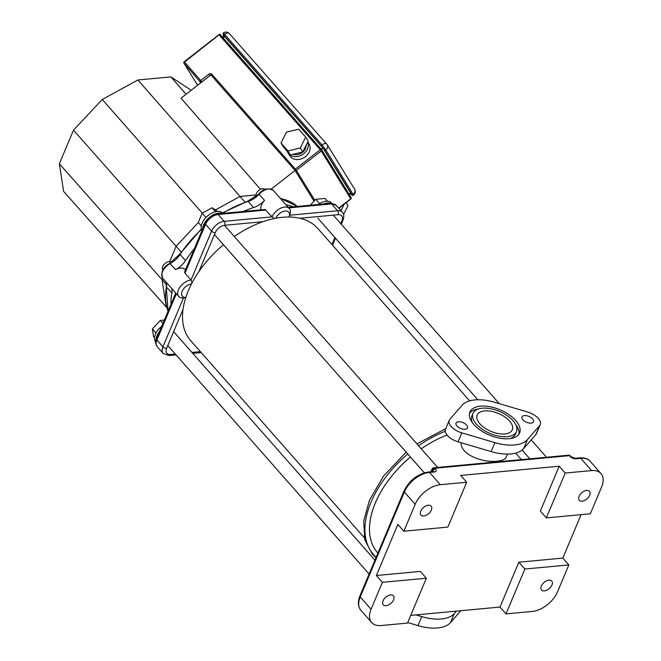 <?xml version="1.0" encoding="UTF-8"?>
<svg xmlns="http://www.w3.org/2000/svg" width="661" height="661" viewBox="0 0 661 661"><rect width="100%" height="100%" fill="white"/><g stroke="black" fill="none" stroke-linecap="round" stroke-linejoin="round"><path stroke-width="0.99" d="M447.076 435.054A84.765 50.302 138.6 0 0 421.255 448.778A84.765 50.302 -41.4 0 1 447.076 435.054M410.448 457.024A84.765 50.302 138.6 0 0 375.291 503.029A84.765 50.302 138.6 0 0 377.646 552.893A84.765 50.302 -41.4 0 1 410.448 457.024M507.425 454.099L506.111 457.238C505.111 459.378 502.178 460.684 497.312 461.13C483.769 463.047 460.486 455.082 461.18 442.746M382.372 582.333L371.061 609.244A22.606 13.41 -41.4 0 0 371.689 622.538A22.606 13.41 -41.4 0 0 381.108 625.537L407.498 623.075L426.353 578.226L382.372 582.333L376.357 575.508L397.856 524.38L403.863 531.204L447.844 527.098L466.691 482.249L460.684 475.424L559.189 466.228L565.205 473.053L546.35 517.902L590.331 513.795L601.642 486.884A22.606 13.41 -41.4 0 0 601.006 473.59L590.19 461.304A22.606 13.41 -41.4 0 0 580.763 458.304A2.264 1.413 -95.3 0 0 579.804 457.85L574.963 458.296A2.264 1.413 84.7 0 1 575.929 458.751L580.763 458.304L591.587 470.591A22.606 13.41 -41.4 0 1 601.006 473.59M581.085 514.663L562.825 558.099L568.832 564.924L524.859 569.03L506.004 613.879L499.997 607.054L518.844 562.205L562.825 558.099M506.004 613.879L532.394 611.417A22.606 13.41 -41.4 0 0 557.52 591.835L568.832 564.924M466.691 482.249L440.309 484.711L429.485 472.425A2.264 1.413 -95.3 0 0 428.518 471.971C417.587 473.962 409.423 480.291 404.028 490.966A2.264 1.148 22.8 0 0 404.35 492.007A22.606 13.41 -41.4 0 1 429.485 472.425L434.327 471.979A2.264 1.413 -95.3 0 0 433.36 471.516L428.518 471.971M591.587 470.591L565.205 473.053M404.028 490.966L359.915 595.916A2.264 1.148 22.8 0 0 360.237 596.957L404.35 492.007L415.174 504.293A22.606 13.41 -41.4 0 1 440.309 484.711M376.357 575.508L420.338 571.401L426.353 578.226M524.859 569.03L518.844 562.205M546.35 517.902L540.334 511.077L559.189 466.228M499.997 607.054L410.729 615.383M390.601 594.925A6.784 4.024 -41.4 0 1 393.427 595.817A6.784 4.024 -41.4 0 1 390.998 603.319A6.784 4.024 -41.4 0 1 383.248 604.782A6.784 4.024 -41.4 0 1 384.124 598.965A6.784 4.024 -41.4 0 1 390.601 594.925M415.174 504.293L403.863 531.204M428.303 505.227A6.784 4.024 -41.4 0 1 431.129 506.128A6.784 4.024 -41.4 0 1 428.708 513.63A6.784 4.024 -41.4 0 1 420.958 515.093A6.784 4.024 -41.4 0 1 421.834 509.267A6.784 4.024 -41.4 0 1 428.303 505.227M586.621 490.445A6.784 4.024 -41.4 0 1 589.447 491.346A6.784 4.024 -41.4 0 1 587.018 498.848A6.784 4.024 -41.4 0 1 579.276 500.311A6.784 4.024 -41.4 0 1 580.151 494.486A6.784 4.024 -41.4 0 1 586.621 490.445M548.919 580.143A6.784 4.024 -41.4 0 1 551.745 581.036A6.784 4.024 -41.4 0 1 549.316 588.538A6.784 4.024 -41.4 0 1 541.566 590A6.784 4.024 -41.4 0 1 542.441 584.184A6.784 4.024 -41.4 0 1 548.919 580.143M472.574 422.941A23.565 11.989 -157.2 0 1 471.896 416L473.02 413.315A23.565 11.989 -157.2 0 1 499.394 411.39A23.565 11.989 -157.2 0 1 516.472 431.575A23.565 11.989 -157.2 0 1 499.038 436.194A23.565 11.989 -157.2 0 1 476.407 424.155A23.565 11.989 -157.2 0 1 473.02 413.315M516.472 431.575L515.34 434.269A23.565 11.989 -157.2 0 1 509.904 438.631M469.475 413.406A26.952 13.716 -157.2 0 1 478.457 408.944M515.787 424.635A26.952 13.716 -157.2 0 1 518.885 434.178M473.772 424.403A26.952 13.716 22.8 0 0 499.658 438.177A26.952 13.716 22.8 0 0 519.596 432.889A26.952 13.716 22.8 0 0 500.063 409.803A26.952 13.716 22.8 0 0 469.897 412.001A26.952 13.716 22.8 0 0 473.772 424.403M527.437 439.59L539.616 425.601A13.559 6.899 22.8 0 0 540.235 424.618A13.559 6.899 22.8 0 0 527.66 412.026L494.56 402.26A37.297 18.971 22.8 0 0 462.056 405.3L449.877 419.289A13.559 6.899 22.8 0 0 449.265 420.264A13.559 6.899 22.8 0 0 461.832 432.864L494.932 442.622A37.297 18.971 22.8 0 0 527.437 439.59L523.669 448.555A37.297 18.971 -157.2 0 1 491.164 451.595L458.056 441.829A13.559 6.899 -157.2 0 1 445.489 429.237L449.265 420.264M522.892 419.818A6.213 3.165 22.8 0 0 528.858 422.99A6.213 3.165 22.8 0 0 533.46 421.776A6.213 3.165 22.8 0 0 528.957 416.447A6.213 3.165 22.8 0 0 522 416.951A6.213 3.165 22.8 0 0 522.892 419.818M456.925 425.973A6.213 3.165 22.8 0 0 462.898 429.154A6.213 3.165 22.8 0 0 467.492 427.931A6.213 3.165 22.8 0 0 462.989 422.61A6.213 3.165 22.8 0 0 456.032 423.114A6.213 3.165 22.8 0 0 456.925 425.973M479.927 423.825A19.045 9.684 22.8 0 0 498.212 433.558A19.045 9.684 22.8 0 0 512.3 429.824A19.045 9.684 22.8 0 0 498.501 413.513A19.045 9.684 22.8 0 0 477.192 415.067A19.045 9.684 22.8 0 0 479.927 423.825M540.235 424.618L536.459 433.591A13.559 6.899 -157.2 0 1 535.848 434.566L523.669 448.555M407.713 622.563L418.016 625.603A37.297 18.971 22.8 0 0 450.521 622.571L460.849 610.706M456.454 611.119L454.289 613.598A37.297 18.971 -157.2 0 1 421.784 616.63L415.909 614.904M280.991 143.016L283.478 147.048L290.402 154.947L302.763 151.989L308.2 141.124L305.713 137.091L298.789 129.192L286.428 132.15L280.991 143.016L287.915 150.915L300.276 147.948L305.713 137.091M290.402 154.947L287.915 150.915M302.763 151.989L300.276 147.948M293.17 154.286A9.039 7.238 -31.7 0 0 301.978 152.757A9.039 7.238 -31.7 0 0 306.192 145.131M287.287 151.394A11.303 9.047 -31.7 0 0 287.998 152.898A11.303 9.047 -31.7 0 0 288.733 153.889A11.303 9.047 -31.7 0 0 302.424 154.633A11.303 9.047 -31.7 0 0 307.745 142.024M307.795 141.941L309.009 143.916A11.303 9.047 148.3 0 1 304.787 157.128A11.303 9.047 148.3 0 1 290.51 156.773A11.303 9.047 148.3 0 1 289.774 155.781L287.998 152.898M340.952 210.719L344.274 204.075M339.283 208.826A9.039 7.238 -31.7 0 0 340.696 206.868M343.546 214.544L347.992 205.662L346.124 202.638M350.404 193.59L351.801 194.772C350.206 193.111 349.405 193.128 349.388 194.813M321.527 149.634L323.022 148.105L320.932 148.948M222.435 37.123C224.319 37.892 224.575 37.115 223.211 34.793L223.608 37.057L222.27 36.942M211.198 75.23A1.132 0.669 -41.4 0 1 211.793 74.214A2.264 1.809 -31.7 0 0 208.818 74.23L200.82 80.46A1.132 0.669 138.6 0 0 200.283 81.733A1.132 0.909 -31.7 0 0 201.779 81.724L184.245 61.721A1.132 1.132 0 0 0 183.981 63.2A1.132 0.909 -31.7 0 0 184.055 63.299A1.132 0.669 -41.4 0 1 184.584 62.035L219.84 34.182L321.403 149.493M280.38 198.391L297.326 206.43A84.195 49.963 -41.4 0 0 280.52 198.564M314.025 201.184L295.079 170.472L210.909 74.908L181.023 98.192L260.475 189.327M271.225 189.063L295.079 170.472M191.194 90.268L170.893 76.899L186.071 94.25M170.893 76.899L137.901 79.973L240.042 196.457L215.37 209.95M275.811 218.254A8.477 5.032 -41.4 0 1 285.048 211.033A8.477 5.032 -41.4 0 1 289.105 216.75A8.477 5.032 -41.4 0 1 288.997 217.023M185.807 297.425A8.477 5.032 -41.4 0 1 182.147 291.311A8.477 5.032 -41.4 0 1 191.459 283.974M274.389 218.535L272.059 216.866L224.12 221.336A11.303 6.709 138.6 0 0 211.553 231.127L191.004 280.016L192.062 282.817M289.105 216.75L289.849 214.709A11.303 6.709 138.6 0 0 289.336 208.57A11.303 6.709 138.6 0 0 280.487 208.289A11.303 6.709 138.6 0 0 272.059 216.866L265.003 209.463L216.907 213.941A2.826 1.76 84.7 0 1 218.113 214.511L266.044 210.041M185.782 297.5L183.469 297.954L162.92 346.843A2.826 1.438 22.8 0 0 166.622 348.339L183.023 309.323M184.997 273.191L205.546 224.302A2.826 1.438 22.8 0 1 205.141 223.005L184.559 271.977L184.997 273.191L191.004 280.016A11.303 6.709 138.6 0 0 180.213 286.75A11.303 6.709 138.6 0 0 178.759 296.459A11.303 6.709 138.6 0 0 183.469 297.954M260.938 209.834A11.303 6.709 -41.4 0 1 260.872 207.133A11.303 6.709 -41.4 0 1 264.532 200.39L259.12 194.251A11.303 6.709 -41.4 0 1 273.398 190.484C268.036 187.608 263.194 188.732 258.872 193.855L259.12 194.251A16.955 10.064 138.6 0 1 248.148 201.448L253.56 207.587A16.955 10.064 138.6 0 0 264.532 200.39M253.56 207.587A84.195 49.963 138.6 0 0 243.207 211.487M194.342 248.676A84.195 49.963 138.6 0 0 185.51 260.616L180.098 254.468A84.195 49.963 -41.4 0 1 201.473 229.384M169.753 263.549L175.661 269.638A16.955 10.064 138.6 0 0 185.51 260.616M175.661 269.638A11.303 6.709 -41.4 0 1 185.196 269.572L185.444 269.853M168.043 311.24L166.275 286.461A1.132 0.727 10.1 0 0 166.44 286.957L171.852 293.096A16.955 10.064 138.6 0 0 171.538 288.262M171.852 293.096A84.195 49.963 138.6 0 0 170.968 304.291M293.211 206.819A84.195 49.963 138.6 0 0 285.932 204.712M137.901 79.973L102.248 99.472L73.503 130.151L59.358 163.796L63.613 191.393L166.861 307.737M102.248 99.472L202.283 213.123M73.503 130.151L176.107 246.272L169.654 261.624M59.358 163.796L162.069 279.677L166.283 307.084M245.008 202.092L240.042 196.457L255.939 194.97M181.197 252.056L176.107 246.272L198.325 222.559M166.448 284.66L162.069 279.677L162.689 278.207M265.044 189.55L264.954 189.443A5.652 3.355 138.6 0 0 258.864 190.351A5.652 3.355 138.6 0 0 256.154 196.424M171.323 262.367A5.652 3.355 138.6 0 0 164.862 263.615A5.652 3.355 138.6 0 0 162.854 269.853L162.945 269.961M157.136 323.824A5.652 3.355 138.6 0 0 156.517 324.493M164.341 320.064L160.309 320.436L152.344 328.938L153.526 336.581L154.534 337.738M162.928 323.411L160.309 320.436M155.971 333.061L152.344 328.938M159.408 331.797A13.559 8.048 138.6 0 0 156.013 340.109M161.714 326.303A13.559 8.048 138.6 0 0 155.707 342.034M201.291 225.922L198.267 222.493L202.183 213.173L212.065 207.769L217.601 211.421M215.544 211.718L212.065 207.769M205.976 217.469L202.183 213.173M222.013 213.462A13.559 8.048 138.6 0 0 211.743 215.709M208.62 218.072A13.559 8.048 138.6 0 0 202.861 230.689M222.947 213.379L222.831 213.247A13.559 8.048 138.6 0 0 207.868 215.717A13.559 8.048 138.6 0 0 201.985 230.507M312.636 202.671A5.652 3.355 138.6 0 0 312.009 203.34M319.56 203.547L315.801 199.283L310.232 205.232M327.435 201.25L324.948 198.432L315.801 199.283M330.888 203.315A13.559 8.048 138.6 0 0 323.642 203.976M331.888 203.332L331.665 203.084A13.559 8.048 138.6 0 0 318.09 204.497M469.657 400.872L317.875 228.549A84.765 50.302 138.6 0 0 282.544 217.304A84.765 50.302 138.6 0 0 234.267 236.489M223.451 244.735A84.765 50.302 138.6 0 0 190.657 340.597L364.269 537.699M376.175 557.24A88.971 52.797 -41.4 0 1 371.011 502.195A88.971 52.797 -41.4 0 1 407.787 454.008M418.57 445.729A88.971 52.797 -41.4 0 1 445.25 431.269M434.327 471.979A4.52 2.297 22.8 0 0 435.434 468.913L434.839 468.236A2.264 1.413 -95.3 0 0 433.872 467.781A2.264 2.264 0 0 0 431.997 469.153A2.264 1.148 22.8 0 0 432.319 470.194A2.264 1.339 -41.4 0 1 434.839 468.236L569.402 455.669A2.264 1.339 -41.4 0 1 570.344 455.966A2.264 2.264 0 0 0 568.443 455.214A2.264 1.413 84.7 0 1 569.402 455.669L570.005 456.354A2.264 1.339 -41.4 0 1 570.947 456.652L574.963 458.296M570.005 456.354A4.52 2.297 22.8 0 0 575.929 458.751M431.699 471.673L432.319 470.194L432.922 470.872A2.264 1.148 -157.2 0 1 433.277 471.524M432.625 471.59L432.922 470.872A2.264 1.339 -41.4 0 1 435.434 468.913M371.689 622.538L360.865 610.252A22.606 13.41 -41.4 0 1 360.237 596.957L371.061 609.244M494.932 442.622L491.164 451.595M461.832 432.864L458.056 441.829M539.616 425.601L535.848 434.566M418.016 625.603L421.784 616.63M450.521 622.571L454.289 613.598M351.512 194.45L323.022 148.105L223.509 35.273M321.626 149.807L350.983 197.416A1.132 0.909 148.3 0 1 350.694 198.796L350.793 199.002A1.132 1.132 0 0 0 351.057 197.515L321.568 149.692A1.132 0.909 -31.7 0 0 321.494 149.593A1.132 0.669 138.6 0 0 321.453 149.543A1.132 0.669 138.6 0 0 320.246 149.716L321.205 150.972A1.132 0.909 -31.7 0 0 321.568 149.692A1.132 1.132 0 0 0 321.453 149.543L219.84 34.182M295.153 170.579A1.132 0.909 -31.7 0 0 296.326 170.356L295.368 169.1A1.132 0.669 138.6 0 0 294.765 170.117M208.818 74.23L209.768 75.494A1.132 0.909 148.3 0 1 210.529 75.205M219.237 35.033L320.246 149.716L295.368 169.1L211.793 74.214M201.902 81.923L209.901 75.693M314.818 200.341L296.326 170.356L321.205 150.972L350.694 198.796L338.688 208.149M183.981 63.2L197.589 85.277L184.055 63.299L200.886 82.708M223.187 35.025A1.132 0.909 -31.7 0 0 223.253 35.165L223.236 33.05L224.6 34.314A1.132 0.669 138.6 0 0 224.062 35.578L321.469 146.164A1.132 0.669 -41.4 0 1 321.998 144.899L325.823 149.931L353.561 195.135A4.52 4.52 0 0 0 354.627 189.195A4.52 3.619 148.3 0 1 353.189 194.293A1.132 0.909 -31.7 0 1 351.693 194.309L350.991 194.02A1.132 0.669 138.6 0 0 350.999 194.045A1.132 0.669 138.6 0 0 351.049 194.094M223.236 33.05A4.52 4.52 0 0 1 229.408 33.628A4.52 2.685 -41.4 0 0 224.6 34.314L321.998 144.899A4.52 2.685 138.6 0 1 326.815 144.214L229.408 33.628A4.52 2.685 -41.4 0 1 229.574 33.843M223.327 35.264L223.253 35.165A1.132 0.909 -31.7 0 0 223.327 35.264L224.062 35.578M321.469 146.164L324.336 149.94A1.132 0.909 -31.7 0 0 325.823 149.931A4.52 3.619 -31.7 0 0 327.269 144.825A4.52 3.619 -31.7 0 0 326.972 144.429A4.52 2.685 138.6 0 0 326.815 144.214A4.52 4.52 0 0 1 327.269 144.825L354.627 189.195M324.336 149.94L351.693 194.309M200.39 351.652L191.971 352.437M175.272 353.999L170.389 354.453A8.477 5.032 -41.4 0 1 166.622 348.339M299.879 218.27L338.143 214.693A8.477 5.032 -41.4 0 1 341.911 220.807L340.729 223.625M334.887 237.514L331.946 244.52M198.854 271.646L215.255 232.631A8.477 5.032 -41.4 0 1 224.682 225.285L262.946 221.716M215.255 232.631A2.826 1.438 -157.2 0 1 211.553 231.127L205.546 224.302A11.303 6.709 -41.4 0 1 218.113 214.511L224.12 221.336A2.826 1.76 -95.3 0 1 224.682 225.285M288.758 207.918L331.566 203.919A2.826 1.76 -95.3 0 0 330.368 203.348L288.196 207.29M338.143 214.693A2.826 1.76 -95.3 0 0 337.581 210.743L331.566 203.919A11.303 6.709 -41.4 0 1 336.284 205.422L342.291 212.247A11.303 6.709 138.6 0 0 337.581 210.743L289.658 215.222M341.911 220.807A2.826 1.438 22.8 0 0 343.009 220.196C344.232 216.668 343.993 214.024 342.291 212.247M176.082 354.907L169.15 355.56A2.826 1.76 -95.3 0 0 170.389 354.453M163.234 353.486L157.219 346.661A11.303 6.709 -41.4 0 1 156.905 340.01L162.92 346.843A11.303 6.709 138.6 0 0 163.234 353.486L169.15 355.56M175.71 293.005L156.5 338.713A2.826 1.438 22.8 0 0 156.905 340.01L176.355 293.732M259.104 193.937L247.66 201.217A1.132 0.545 72.5 0 1 248.148 201.448A84.195 49.963 -41.4 0 0 222.798 213.214M180.255 253.923L180.098 254.468A16.955 10.064 138.6 0 1 170.249 263.491A11.303 6.709 -41.4 0 0 162.821 278.364C160.516 272.258 162.854 267.218 169.819 263.243L179.908 253.989L201.332 228.888M168.068 311.182A84.195 49.963 -41.4 0 1 166.44 286.957A16.955 10.064 138.6 0 0 166.126 282.115M521.389 459.61L515.654 453.099M376.002 557.644L372.317 554.075L364.765 539.789L363.699 521.141L369.433 500.286L383.496 476.102L406.151 452.157M416.934 443.878L445.745 428.634M360.865 610.252C357.865 606.525 357.551 601.741 359.915 595.916M568.443 455.214L433.872 467.781M431.997 469.153L430.906 471.747M570.947 456.652L570.344 455.966M579.804 457.85C584.597 457.586 588.059 458.734 590.19 461.304M351.652 194.598L349.892 193.747L349.471 194.954M338.837 208.322L350.793 199.002M184.245 61.721L219.609 34.157M350.974 194.012L350.999 194.045C351.908 195.408 352.759 195.772 353.561 195.135M330.368 203.348L336.284 205.422M343.009 220.196L341.299 224.277M335.458 238.167L332.516 245.173M201.2 352.569L192.781 353.354M157.219 346.661C155.401 343.703 155.161 341.051 156.5 338.713M205.141 223.005C207.67 217.899 211.586 214.875 216.907 213.941M222.476 212.892L247.66 201.217M166.275 286.461L166.043 282.016M289.336 208.57L273.398 190.484M178.759 296.459L162.821 278.364M167.803 345.521L369.102 574.054M173.645 331.632L374.944 560.164M214.461 234.523L424.345 472.805M224.426 225.318L437.673 467.426M317.908 218.237L477.787 399.756M522.091 450.05L529.808 458.817M333.26 215.147L499.295 403.656M531.213 439.896L546.515 457.263"/></g></svg>
